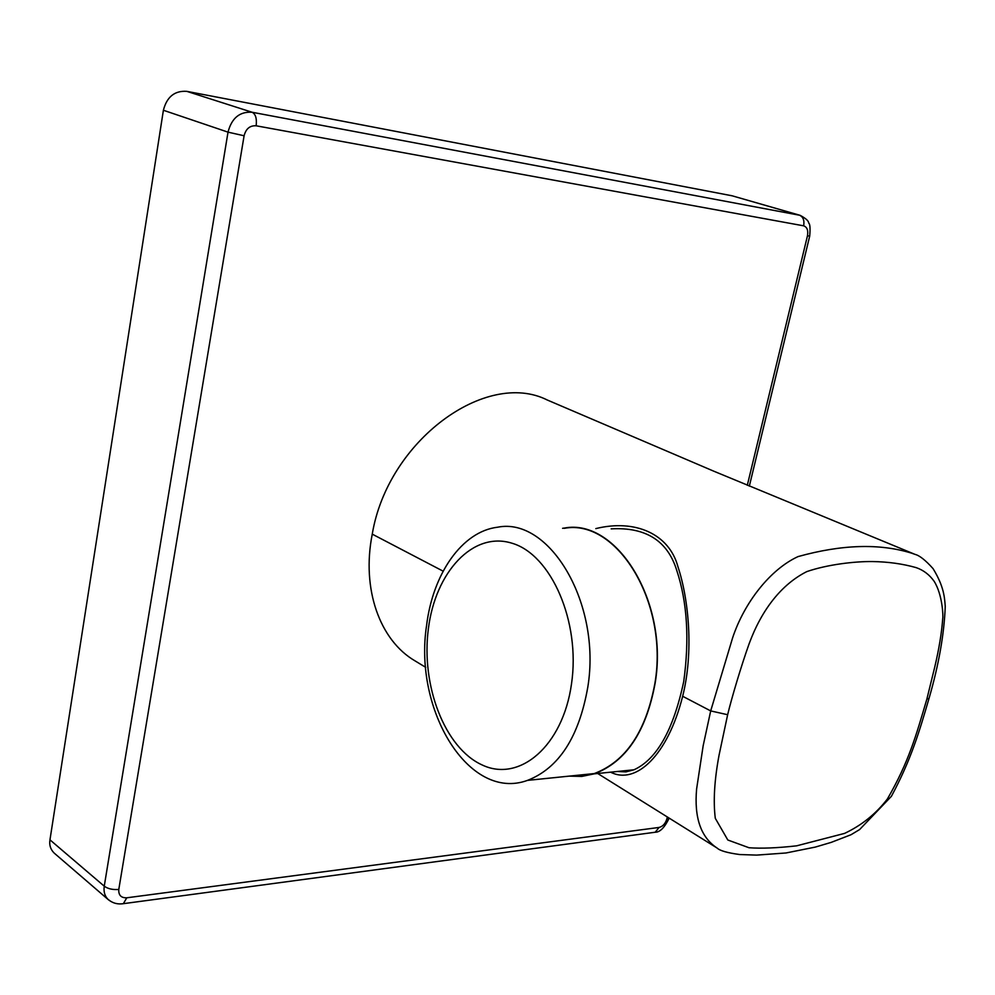 <?xml version="1.0" encoding="UTF-8"?>
<svg xmlns="http://www.w3.org/2000/svg" width="995" height="995" viewBox="0 0 995 995"><rect width="100%" height="100%" fill="white"/><g stroke="black" fill="none" stroke-linecap="round" stroke-linejoin="round"><path stroke-width="1.49" d="M587.796 687.184C601.589 603.405 549.439 516.703 497.662 527.201C462.016 531.38 432.8 573.817 426.569 625.569C413.497 709.858 468.881 801.908 527.499 780.379C558.879 768.152 578.978 737.096 587.796 687.184M570.309 776.013L582.324 776.1L594.226 773.575C625.818 761.61 646.041 731.487 654.934 683.179C668.827 602.124 616.502 518.233 564.302 528.333M428.36 628.865C435.3 572.187 472.936 530.969 511.952 543.208C551.081 554.489 580.707 621.639 571.516 683.826C562.884 746.213 519.365 782.816 482.09 764.931C444.641 747.942 420.91 685.393 428.36 628.865M562.585 528.308L564.314 528.071C616.626 517.96 669.05 602.025 655.12 683.254C646.215 731.648 625.942 761.847 594.301 773.836L581.776 776.423L569.152 776.125M617.422 771.473L625.917 771.896L634.002 769.782C656.849 759.334 673.416 729.92 683.727 681.538C689.547 639.151 687.234 602.137 676.787 570.508C667.67 540.807 645.792 526.927 611.154 528.867M727.643 714.721C731.549 698.353 741.2 665.891 749.21 643.529C761.697 609.736 781.473 584.339 806.808 571.603C827.666 564.426 855.004 561.342 872.416 561.553C888.1 561.789 902.689 563.804 916.159 567.623C923.422 570.123 929.417 574.675 934.143 581.291C942.688 594.861 943.26 616.975 942.75 618.231C941.755 632.347 939.093 648.591 934.765 666.986L926.867 699.112C916.022 735.715 908.92 761.747 887.353 799.035C875.911 813.885 861.645 825.34 844.568 833.4L796.609 845.837C777.157 848.014 761.287 848.648 748.999 847.74L727.818 840.004L715.293 818.313C713.154 801.137 714.41 780.105 719.049 755.23L727.643 714.721L710.691 710.915L682.657 696.276C667.807 755.329 635.967 785.217 610.594 772.17M929.243 697.607L929.007 698.465C938.782 664.772 944.205 634.051 945.25 606.303C944.553 597.846 944.143 586.702 933.049 568.605C925.487 560.197 919.492 555.459 915.052 554.389L911.557 553.145C879.605 543.27 841.77 544.414 798.052 556.591C770.441 569.227 744.223 602.497 732.556 638.031L710.691 710.915L703.166 745.728L696.612 788.985C694.062 817.703 700.89 837.392 717.096 848.051C719.907 850.737 727.494 852.902 739.857 854.556L756.635 855.103L786 852.976L815.278 847.093L831.211 842.379L851.011 834.73L859.605 829.569L891.408 796.298C911.383 759.135 919.629 730.541 929.007 698.478L926.867 699.112M443.136 571.167L372.254 534.141C387.801 440.536 486.12 369.195 547.287 400.015L713.763 471.182L915.052 554.389M595.806 528.606C635.096 518.905 669.15 533.805 677.968 566.789C688.801 599.525 693.826 652.011 682.657 696.276M372.254 534.141C361.297 589.301 379.953 640.457 415.039 660.879L425.736 667.359M122.335 903.821L123.368 903.671L126.775 897.801C121.091 897.975 118.43 895.189 118.791 889.443C112.721 889.916 107.883 888.821 104.251 886.172L49.961 839.842C49.116 845.029 50.521 849.444 54.19 853.088L108.443 899.779C104.861 896.47 103.455 891.93 104.251 886.172L228.017 132.148L244.098 135.768C245.914 128.741 249.932 125.42 256.15 125.793C256.971 118.629 255.64 114.114 252.145 112.261L186.799 91.353C174.647 90.533 166.849 96.838 163.391 110.258L228.017 132.148C231.698 118.044 239.745 111.415 252.145 112.261L800.117 215.33L732.146 195.804L799.433 215.169C803.152 216.798 804.557 220.343 803.649 225.828C807.119 227.047 808.388 230.392 807.455 235.852L809.719 236.051M669.15 818.077L666.837 819.034C665.356 823.686 662.769 826.497 659.063 827.442L655.232 832.23L654.051 832.392M49.961 839.842L163.391 110.258M186.799 91.353L732.146 195.804M110.806 901.408L108.492 899.828M244.098 135.768L118.791 889.443M126.775 897.801L659.063 827.442M666.837 819.034L667.334 816.945M747.307 485.286L807.455 235.852M803.649 225.828L256.15 125.793M108.554 899.754C112.758 903.224 117.696 904.53 123.368 903.671L655.232 832.23C659.946 832.305 664.598 827.604 669.187 818.101M597.684 773.488L717.121 848.063M749.334 486.145L809.694 236.138C810.39 228.241 810.042 223.863 808.661 222.992C808.649 220.927 805.801 218.378 800.117 215.33M594.301 773.836L634.002 769.782M527.499 780.379L594.226 773.575"/></g></svg>
